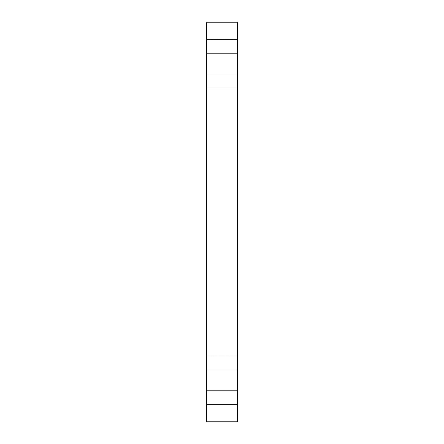 <?xml version="1.0" encoding="UTF-8"?>
<svg xmlns="http://www.w3.org/2000/svg" width="444" height="444" viewBox="0 0 444 444"><rect width="100%" height="100%" fill="white"/><g stroke="black" fill="none" stroke-linecap="round" stroke-linejoin="round"><path stroke-width="0.33" stroke-dasharray="2.22 1.67" d="M237.59 421.8L206.41 421.8L206.41 22.2L237.59 22.2L237.59 421.8M206.41 63.775L206.41 88.029L206.41 63.775M206.41 380.225L206.41 355.971L206.41 380.225M237.59 39.522L237.59 88.029L237.59 39.522L237.59 88.029L237.59 39.522L206.41 39.522L237.59 39.522M237.59 355.971L237.59 404.478L237.59 355.971L237.59 404.478L237.59 355.971L206.41 355.971L237.59 355.971M237.59 380.225L237.59 390.62L237.59 380.225M237.59 63.775L237.59 74.17L237.59 63.775M237.59 53.38L206.41 53.38L237.59 53.38M237.59 74.17L206.41 74.17L237.59 74.17M237.59 369.83L206.41 369.83L237.59 369.83M237.59 390.62L206.41 390.62L237.59 390.62M206.41 404.478L237.59 404.478L206.41 404.478M206.41 88.029L237.59 88.029L206.41 88.029"/><path stroke-width="0.67" d="M237.59 421.8L206.41 421.8L206.41 22.2L237.59 22.2L237.59 421.8"/></g></svg>

